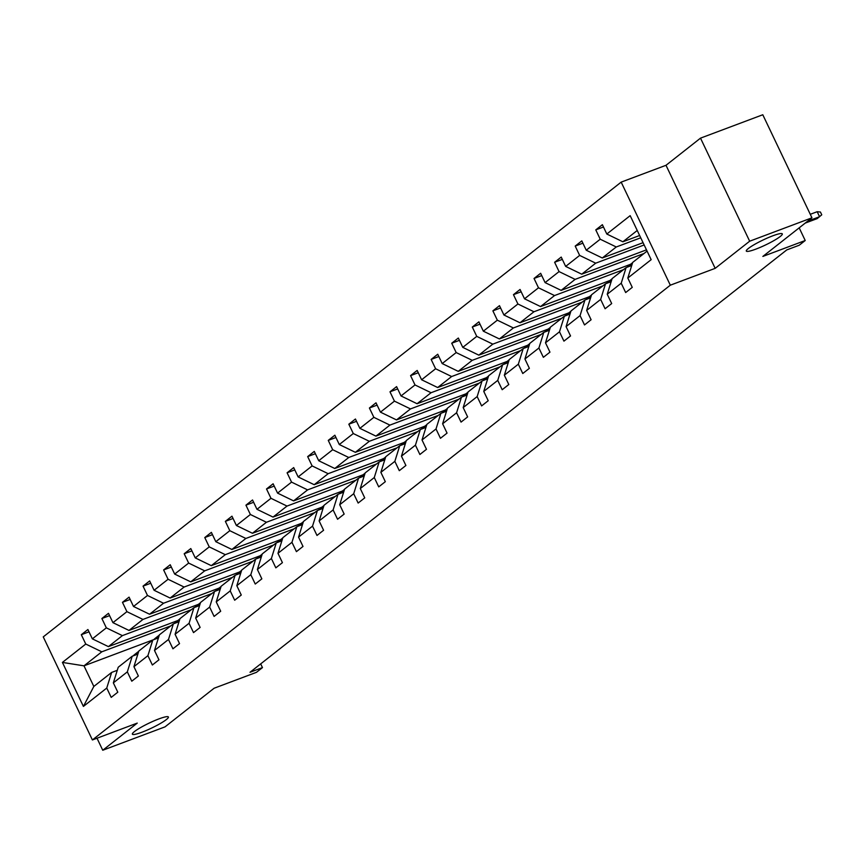<?xml version="1.0" encoding="UTF-8"?>
<svg xmlns="http://www.w3.org/2000/svg" width="865" height="865" viewBox="0 0 865 865"><rect width="100%" height="100%" fill="white"/><g stroke="black" fill="none" stroke-linecap="round" stroke-linejoin="round"><path stroke-width="1.3" d="M158.825 718.934A19.949 2.779 -25.5 0 1 168.383 716.988A19.949 2.779 -25.5 0 1 160.198 723.583A19.949 2.779 -25.5 0 1 141.936 732.223A19.949 2.779 -25.5 0 1 132.377 734.169A19.949 2.779 -25.5 0 1 140.573 727.573A19.949 2.779 -25.5 0 1 158.825 718.934M772.759 235.831A19.949 2.779 -25.5 0 1 782.317 233.896A19.949 2.779 -25.5 0 1 774.121 240.481A19.949 2.779 -25.5 0 1 755.869 249.12A19.949 2.779 -25.5 0 1 746.311 251.066A19.949 2.779 -25.5 0 1 754.507 244.471A19.949 2.779 -25.5 0 1 772.759 235.831M700.509 138.141L666.007 165.291L715.171 268.345L749.663 241.205L700.509 138.141L762.789 114.753L811.943 217.807L762.876 256.418L805.218 240.513L799.184 227.852M749.663 241.205L811.943 217.807M97.01 738.223L102.751 750.247L165.031 726.86L214.109 688.237L256.451 672.332L262.463 667.607L260.679 663.888M621.167 182.126L43.25 636.889L92.404 739.953L670.321 285.19L621.167 182.126L666.007 165.291M170.729 625.925L101.8 651.81L83.992 665.834L62.41 662.417L85.765 644.047L81.31 634.715L88.998 631.828M153.829 639.592L83.992 665.834L93.831 686.442L111.639 672.429L117.272 670.31M101.8 651.81L85.765 644.047M191.306 609.728L122.387 635.624L108.395 646.62L92.36 638.857L87.906 629.525L81.31 634.715M92.36 638.857L106.341 627.849L101.886 618.518L109.585 615.631M211.893 593.541L142.963 619.427L128.982 630.434L112.937 622.659L108.482 613.328L101.886 618.518M112.937 622.659L126.917 611.663L122.462 602.332L130.161 599.445M232.469 577.344L163.539 603.24L149.559 614.237L133.513 606.473L129.058 597.142L122.462 602.332M133.513 606.473L147.493 595.466L143.049 586.135L150.737 583.248M253.045 561.147L184.115 587.043L170.135 598.05L154.089 590.276L149.645 580.945L143.049 586.135M154.089 590.276L168.08 579.269L163.626 569.938L171.313 567.051M273.621 544.961L204.702 570.846L190.711 581.853L174.676 574.079L170.221 564.748L163.626 569.938M174.676 574.079L188.656 563.083L184.202 553.751L191.9 550.864M294.197 528.764L225.278 554.66L211.298 565.656L195.252 557.893L190.797 548.561L184.202 553.751M195.252 557.893L209.233 546.885L204.778 537.554L212.476 534.667M314.784 512.577L245.855 538.462L231.874 549.47L215.828 541.695L211.374 532.364L204.778 537.554M215.828 541.695L229.809 530.699L225.365 521.368L233.053 518.47M335.361 496.38L266.431 522.265L252.45 533.273L236.404 525.509L231.961 516.178L225.365 521.368M236.404 525.509L250.385 514.502L245.941 505.171L253.629 502.284M355.937 480.183L287.007 506.079L273.026 517.075L256.981 509.312L252.537 499.981L245.941 505.171M256.981 509.312L270.972 498.305L266.517 488.974L274.216 486.087M376.513 463.997L307.594 489.882L293.603 500.889L277.568 493.115L273.113 483.784L266.517 488.974M277.568 493.115L291.548 482.119L287.094 472.787L294.792 469.89M397.1 447.8L328.17 473.685L314.19 484.692L298.144 476.929L293.689 467.597L287.094 472.787M298.144 476.929L312.124 465.921L307.68 456.59L315.368 453.703M417.676 431.603L348.746 457.499L334.766 468.495L318.72 460.731L314.276 451.4L307.68 456.59M318.72 460.731L332.701 449.724L328.257 440.393L335.944 437.506M438.252 415.416L369.323 441.301L355.342 452.309L339.296 444.534L334.852 435.203L328.257 440.393M339.296 444.534L353.288 433.538L348.833 424.207L356.531 421.309M458.828 399.219L389.91 425.104L375.918 436.111L359.883 428.348L355.429 419.017L348.833 424.207M359.883 428.348L373.864 417.341L369.409 408.01L377.108 405.123M479.415 383.022L410.486 408.918L396.505 419.914L380.459 412.151L376.005 402.82L369.409 408.01M380.459 412.151L394.44 401.144L389.985 391.813L397.684 388.926M499.992 366.836L431.062 392.721L417.081 403.728L401.036 395.954L396.592 386.623L389.985 391.813M401.036 395.954L415.016 384.957L410.572 375.626L418.26 372.739M520.568 350.639L451.638 376.535L437.658 387.531L421.612 379.767L417.168 370.436L410.572 375.626M421.612 379.767L435.603 368.76L431.148 359.429L438.836 356.542M541.144 334.441L472.225 360.337L458.234 371.345L442.199 363.57L437.744 354.239L431.148 359.429M442.199 363.57L456.179 352.563L451.725 343.232L459.423 340.345M561.731 318.255L492.801 344.14L478.821 355.147L462.775 347.373L458.32 338.042L451.725 343.232M462.775 347.373L476.756 336.377L472.301 327.046L479.999 324.159M582.307 302.058L513.378 327.954L499.397 338.95L483.351 331.187L478.896 321.856L472.301 327.046M483.351 331.187L497.332 320.18L492.888 310.849L500.575 307.962M602.883 285.872L533.954 311.757L519.973 322.764L503.927 314.99L499.483 305.659L492.888 310.849M503.927 314.99L517.919 303.993L513.464 294.662L521.152 291.764M623.46 269.675L554.53 295.56L540.549 306.567L524.514 298.803L520.06 289.472L513.464 294.662M524.514 298.803L538.495 287.796L534.04 278.465L541.739 275.578M644.036 253.477L575.117 279.373L561.136 290.37L545.091 282.606L540.636 273.275L534.04 278.465M545.091 282.606L559.071 271.599L554.616 262.268L562.315 259.381M644.155 244.968L595.693 263.176L581.712 274.183L565.667 266.409L561.212 257.078L554.616 262.268M565.667 266.409L579.647 255.413L575.203 246.082L582.891 243.184M640.738 237.799L616.269 246.979L602.289 257.986L586.243 250.223L581.799 240.892L575.203 246.082M586.243 250.223L600.224 239.216L595.78 229.885L603.467 226.998M637.245 230.479L622.865 241.789L606.819 234.026L602.375 224.695L595.78 229.885M606.819 234.026L630.174 215.655L651.161 259.662L627.817 278.033L632.261 287.364L625.665 292.554L621.221 283.223L607.241 294.23L611.685 303.561L605.089 308.751L600.645 299.42L586.654 310.416L591.109 319.747L584.513 324.937L580.058 315.606L566.078 326.613L570.532 335.944L563.937 341.134L559.482 331.803L545.501 342.81L549.956 352.142L543.361 357.332L538.906 348L524.925 358.997L529.369 368.328L522.774 373.518L518.33 364.187L504.338 375.194L508.793 384.525L502.197 389.715L497.743 380.384L483.762 391.391L488.217 400.722L481.621 405.912L477.166 396.581L463.186 407.577L467.641 416.908L461.045 422.098L456.59 412.767L442.61 423.774L447.054 433.106L440.458 438.296L436.014 428.964L422.023 439.971L426.477 449.303L419.882 454.493L415.427 445.161L401.447 456.158L405.901 465.489L399.306 470.679L394.851 461.348L380.87 472.355L385.325 481.686L378.729 486.876L374.275 477.545L360.294 488.541L364.738 497.872L358.142 503.062L353.699 493.731L339.718 504.738L344.162 514.07L337.566 519.26L333.122 509.928L319.131 520.935L323.586 530.267L316.99 535.457L312.535 526.125L298.555 537.122L303.01 546.453L296.414 551.643L291.959 542.312L277.979 553.319L282.423 562.65L275.827 567.84L271.383 558.509L257.402 569.516L261.846 578.847L255.251 584.037L250.807 574.706L236.815 585.702L241.27 595.034L234.674 600.224L230.22 590.892L216.239 601.899L220.694 611.231L214.098 616.421L209.644 607.089L195.663 618.097L200.118 627.428L193.522 632.618L189.067 623.287L175.087 634.283L179.531 643.614L172.935 648.804L168.491 639.473L154.5 650.48L158.955 659.811L152.359 665.001L147.904 655.67L133.924 666.677L138.378 676.008L131.783 681.198L127.328 671.867L113.347 682.863L117.802 692.195L111.207 697.385L106.752 688.053L83.408 706.424L62.41 662.417M805.218 240.513L799.217 245.238L786.761 249.92L250.007 672.289L262.463 667.607M113.347 682.863L118.235 667.239L132.215 656.232L137.849 654.113M132.215 656.232L127.328 671.867M177.833 620.54L108.395 646.62M122.387 635.624L106.341 627.849M133.924 666.677L138.811 651.042L152.791 640.035L158.425 637.927M152.791 640.035L147.904 655.67M198.409 604.354L128.982 630.434M142.963 619.427L126.917 611.663M154.5 650.48L159.387 634.845L173.368 623.849L179.001 621.73M173.368 623.849L168.491 639.473M218.986 588.157L149.559 614.237M163.539 603.24L147.493 595.466M175.087 634.283L179.963 618.659L193.955 607.652L199.588 605.532M193.955 607.652L189.067 623.287M239.562 571.97L170.135 598.05M184.115 587.043L168.08 579.269M195.663 618.097L200.55 602.462L214.531 591.465L220.164 589.346M214.531 591.465L209.644 607.089M260.149 555.773L190.711 581.853M204.702 570.846L188.656 563.083M216.239 601.899L221.126 586.275L235.107 575.268L240.74 573.149M235.107 575.268L230.22 590.892M280.725 539.576L211.298 565.656M225.278 554.66L209.233 546.885M236.815 585.702L241.703 570.078L255.683 559.071L261.317 556.952M255.683 559.071L250.807 574.706M301.301 523.39L231.874 549.47M245.855 538.462L229.809 530.699M257.402 569.516L262.279 553.881L276.259 542.885L281.904 540.766M276.259 542.885L271.383 558.509M321.877 507.193L252.45 533.273M266.431 522.265L250.385 514.502M277.979 553.319L282.855 537.695L296.846 526.688L302.48 524.568M296.846 526.688L291.959 542.312M342.464 490.996L273.026 517.075M287.007 506.079L270.972 498.305M298.555 537.122L303.442 521.498L317.423 510.491L323.056 508.382M317.423 510.491L312.535 526.125M363.041 474.809L293.603 500.889M307.594 489.882L291.548 482.119M319.131 520.935L324.018 505.301L337.999 494.304L343.632 492.185M337.999 494.304L333.122 509.928M383.617 458.612L314.19 484.692M328.17 473.685L312.124 465.921M339.718 504.738L344.594 489.114L358.575 478.107L364.219 475.988M358.575 478.107L353.699 493.731M404.193 442.415L334.766 468.495M348.746 457.499L332.701 449.724M360.294 488.541L365.171 472.917L379.162 461.91L384.795 459.802M379.162 461.91L374.275 477.545M424.78 426.229L355.342 452.309M369.323 441.301L353.288 433.538M380.87 472.355L385.758 456.72L399.738 445.724L405.371 443.604M399.738 445.724L394.851 461.348M445.356 410.032L375.918 436.111M389.91 425.104L373.864 417.341M401.447 456.158L406.334 440.534L420.314 429.527L425.948 427.407M420.314 429.527L415.427 445.161M465.932 393.835L396.505 419.914M410.486 408.918L394.44 401.144M422.023 439.971L426.91 424.337L440.891 413.329L446.535 411.221M440.891 413.329L436.014 428.964M486.508 377.648L417.081 403.728M431.062 392.721L415.016 384.957M442.61 423.774L447.486 408.139L461.478 397.143L467.111 395.024M461.478 397.143L456.59 412.767M507.095 361.451L437.658 387.531M451.638 376.535L435.603 368.76M463.186 407.577L468.073 391.953L482.054 380.946L487.687 378.827M482.054 380.946L477.166 396.581M527.672 345.265L458.234 371.345M472.225 360.337L456.179 352.563M483.762 391.391L488.649 375.756L502.63 364.76L508.263 362.64M502.63 364.76L497.743 380.384M548.248 329.068L478.821 355.147M492.801 344.14L476.756 336.377M504.338 375.194L509.226 359.57L523.206 348.563L528.839 346.443M523.206 348.563L518.33 364.187M568.824 312.871L499.397 338.95M513.378 327.954L497.332 320.18M524.925 358.997L529.802 343.373L543.793 332.365L549.426 330.257M543.793 332.365L538.906 348M589.4 296.684L519.973 322.764M533.954 311.757L517.919 303.993M545.501 342.81L550.389 327.175L564.369 316.179L570.003 314.06M564.369 316.179L559.482 331.803M609.987 280.487L540.549 306.567M554.53 295.56L538.495 287.796M566.078 326.613L570.965 310.989L584.945 299.982L590.579 297.863M584.945 299.982L580.058 315.606M630.563 264.29L561.136 290.37M575.117 279.373L559.071 271.599M586.654 310.416L591.541 294.792L605.522 283.785L611.155 281.676M605.522 283.785L600.645 299.42M646.479 249.844L581.712 274.183M595.693 263.176L579.647 255.413M607.241 294.23L612.117 278.595L626.098 267.599L631.742 265.479M626.098 267.599L621.221 283.223M643.063 242.676L602.289 257.986M616.269 246.979L600.224 239.216M627.817 278.033L632.693 262.409L647.074 251.088M715.171 268.345L670.321 285.19M102.751 750.247L137.243 723.108L92.404 739.953M639.635 235.496L622.865 241.789M111.639 672.429L106.752 688.053M83.408 706.424L93.831 686.442M807.607 221.224L819.566 216.726L817.176 211.72L820.42 212.022L821.75 214.812L817.198 218.596L805.229 223.094M817.176 211.72L810.278 214.304M630.866 265.804L631.093 265.404A23.842 20.09 -128.2 0 1 632.337 263.565M627.06 267.242A23.842 20.09 -128.2 0 1 628.714 265.75L631.212 263.782A23.842 20.09 51.8 0 0 628.239 266.788M629.179 266.442A23.842 20.09 -128.2 0 1 632.607 262.679M632.023 263.176A23.842 20.09 51.8 0 0 631.212 263.782M799.336 228.176L800.828 231.301M610.279 282.001L610.517 281.601A23.842 20.09 -128.2 0 1 611.76 279.763M606.484 283.428A23.842 20.09 -128.2 0 1 608.127 281.947L610.636 279.968A23.842 20.09 51.8 0 0 607.663 282.985M608.603 282.628A23.842 20.09 -128.2 0 1 612.031 278.876M611.447 279.373A23.842 20.09 51.8 0 0 610.636 279.968M589.703 298.198L589.941 297.798A23.842 20.09 -128.2 0 1 591.173 295.949M585.897 299.625A23.842 20.09 -128.2 0 1 587.551 298.133L590.06 296.165A23.842 20.09 51.8 0 0 587.086 299.182M588.027 298.825A23.842 20.09 -128.2 0 1 591.455 295.073M590.871 295.571A23.842 20.09 51.8 0 0 590.06 296.165M569.127 314.384L569.365 313.984A23.842 20.09 -128.2 0 1 570.597 312.146M565.321 315.812A23.842 20.09 -128.2 0 1 566.975 314.33L569.484 312.362A23.842 20.09 51.8 0 0 566.499 315.368M567.44 315.022A23.842 20.09 -128.2 0 1 570.878 311.259M570.295 311.757A23.842 20.09 51.8 0 0 569.484 312.362M548.551 330.581L548.778 330.181A23.842 20.09 -128.2 0 1 550.021 328.343M544.745 332.009A23.842 20.09 -128.2 0 1 546.399 330.527L548.907 328.549A23.842 20.09 51.8 0 0 545.923 331.565M546.864 331.209A23.842 20.09 -128.2 0 1 550.291 327.457M549.707 327.954A23.842 20.09 51.8 0 0 548.907 328.549M527.964 346.779L528.201 346.368A23.842 20.09 -128.2 0 1 529.445 344.529M524.168 348.206A23.842 20.09 -128.2 0 1 525.812 346.714L528.32 344.746A23.842 20.09 51.8 0 0 525.347 347.762M526.288 347.406A23.842 20.09 -128.2 0 1 529.715 343.654M529.131 344.14A23.842 20.09 51.8 0 0 528.32 344.746M507.387 362.965L507.625 362.565A23.842 20.09 -128.2 0 1 508.858 360.727M503.581 364.392A23.842 20.09 -128.2 0 1 505.236 362.911L507.744 360.943A23.842 20.09 51.8 0 0 504.771 363.949M505.711 363.603A23.842 20.09 -128.2 0 1 509.139 359.84M508.555 360.337A23.842 20.09 51.8 0 0 507.744 360.943M486.811 379.162L487.049 378.762A23.842 20.09 -128.2 0 1 488.282 376.924M483.005 380.589A23.842 20.09 -128.2 0 1 484.66 379.108L487.168 377.129A23.842 20.09 51.8 0 0 484.195 380.146M485.135 379.789A23.842 20.09 -128.2 0 1 488.563 376.037M487.979 376.535A23.842 20.09 51.8 0 0 487.168 377.129M466.235 395.359L466.462 394.948A23.842 20.09 -128.2 0 1 467.706 393.11M462.429 396.786A23.842 20.09 -128.2 0 1 464.083 395.294L466.592 393.326A23.842 20.09 51.8 0 0 463.608 396.343M464.548 395.986A23.842 20.09 -128.2 0 1 467.987 392.234M467.403 392.721A23.842 20.09 51.8 0 0 466.592 393.326M445.648 411.545L445.886 411.145A23.842 20.09 -128.2 0 1 447.129 409.307M441.853 412.973A23.842 20.09 -128.2 0 1 443.507 411.491L446.005 409.513A23.842 20.09 51.8 0 0 443.031 412.529M443.972 412.183A23.842 20.09 -128.2 0 1 447.4 408.421M446.816 408.918A23.842 20.09 51.8 0 0 446.005 409.513M425.072 427.743L425.31 427.342A23.842 20.09 -128.2 0 1 426.553 425.504M421.266 429.17A23.842 20.09 -128.2 0 1 422.92 427.688L425.429 425.71A23.842 20.09 51.8 0 0 422.455 428.726M423.396 428.37A23.842 20.09 -128.2 0 1 426.823 424.618M426.24 425.115A23.842 20.09 51.8 0 0 425.429 425.71M404.496 443.929L404.733 443.529A23.842 20.09 -128.2 0 1 405.966 441.691M400.69 445.367A23.842 20.09 -128.2 0 1 402.344 443.875L404.852 441.907A23.842 20.09 51.8 0 0 401.879 444.924M402.82 444.567A23.842 20.09 -128.2 0 1 406.247 440.804M405.663 441.301A23.842 20.09 51.8 0 0 404.852 441.907M383.919 460.126L384.157 459.726A23.842 20.09 -128.2 0 1 385.39 457.888M380.113 461.553A23.842 20.09 -128.2 0 1 381.768 460.072L384.276 458.093A23.842 20.09 51.8 0 0 381.292 461.11M382.233 460.753A23.842 20.09 -128.2 0 1 385.671 457.001M385.087 457.499A23.842 20.09 51.8 0 0 384.276 458.093M363.343 476.323L363.57 475.923A23.842 20.09 -128.2 0 1 364.814 474.085M359.537 477.75A23.842 20.09 -128.2 0 1 361.192 476.258L363.689 474.29A23.842 20.09 51.8 0 0 360.716 477.307M361.657 476.95A23.842 20.09 -128.2 0 1 365.084 473.198M364.5 473.696A23.842 20.09 51.8 0 0 363.689 474.29M342.756 492.509L342.994 492.109A23.842 20.09 -128.2 0 1 344.238 490.271M338.961 493.947A23.842 20.09 -128.2 0 1 340.605 492.455L343.113 490.487A23.842 20.09 51.8 0 0 340.14 493.493M341.08 493.147A23.842 20.09 -128.2 0 1 344.508 489.385M343.924 489.882A23.842 20.09 51.8 0 0 343.113 490.487M322.18 508.707L322.418 508.306A23.842 20.09 -128.2 0 1 323.651 506.468M318.374 510.134A23.842 20.09 -128.2 0 1 320.028 508.652L322.537 506.674A23.842 20.09 51.8 0 0 319.563 509.69M320.504 509.334A23.842 20.09 -128.2 0 1 323.932 505.582M323.348 506.079A23.842 20.09 51.8 0 0 322.537 506.674M301.604 524.904L301.842 524.504A23.842 20.09 -128.2 0 1 303.074 522.655M297.798 526.331A23.842 20.09 -128.2 0 1 299.452 524.839L301.961 522.871A23.842 20.09 51.8 0 0 298.976 525.888M299.917 525.531A23.842 20.09 -128.2 0 1 303.356 521.779M302.772 522.276A23.842 20.09 51.8 0 0 301.961 522.871M281.028 541.09L281.255 540.69A23.842 20.09 -128.2 0 1 282.498 538.852M277.222 542.517A23.842 20.09 -128.2 0 1 278.876 541.036L281.374 539.068A23.842 20.09 51.8 0 0 278.4 542.074M279.341 541.728A23.842 20.09 -128.2 0 1 282.769 537.965M282.185 538.462A23.842 20.09 51.8 0 0 281.374 539.068M260.441 557.287L260.679 556.887A23.842 20.09 -128.2 0 1 261.922 555.049M256.646 558.714A23.842 20.09 -128.2 0 1 258.289 557.233L260.798 555.254A23.842 20.09 51.8 0 0 257.824 558.271M258.765 557.914A23.842 20.09 -128.2 0 1 262.192 554.162M261.608 554.66A23.842 20.09 51.8 0 0 260.798 555.254M239.865 573.484L240.102 573.073A23.842 20.09 -128.2 0 1 241.335 571.235M236.059 574.911A23.842 20.09 -128.2 0 1 237.713 573.419L240.221 571.451A23.842 20.09 51.8 0 0 237.248 574.468M238.189 574.111A23.842 20.09 -128.2 0 1 241.616 570.359M241.032 570.846A23.842 20.09 51.8 0 0 240.221 571.451M219.288 589.671L219.526 589.27A23.842 20.09 -128.2 0 1 220.759 587.432M215.482 591.098A23.842 20.09 -128.2 0 1 217.137 589.616L219.645 587.649A23.842 20.09 51.8 0 0 216.661 590.654M217.602 590.308A23.842 20.09 -128.2 0 1 221.04 586.546M220.456 587.043A23.842 20.09 51.8 0 0 219.645 587.649M198.712 605.868L198.939 605.468A23.842 20.09 -128.2 0 1 200.183 603.629M194.906 607.295A23.842 20.09 -128.2 0 1 196.56 605.814L199.069 603.835A23.842 20.09 51.8 0 0 196.085 606.852M197.025 606.495A23.842 20.09 -128.2 0 1 200.453 602.743M199.869 603.24A23.842 20.09 51.8 0 0 199.069 603.835M178.125 622.065L178.363 621.654A23.842 20.09 -128.2 0 1 179.606 619.816M174.33 623.492A23.842 20.09 -128.2 0 1 175.973 622L178.482 620.032A23.842 20.09 51.8 0 0 175.508 623.049M176.449 622.692A23.842 20.09 -128.2 0 1 179.877 618.94M179.293 619.427A23.842 20.09 51.8 0 0 178.482 620.032M157.549 638.251L157.787 637.851A23.842 20.09 -128.2 0 1 159.019 636.013M153.743 639.678A23.842 20.09 -128.2 0 1 155.397 638.197L157.906 636.218A23.842 20.09 51.8 0 0 154.932 639.235M155.873 638.889A23.842 20.09 -128.2 0 1 159.301 635.126M158.717 635.624A23.842 20.09 51.8 0 0 157.906 636.218M136.973 654.448L137.211 654.048A23.842 20.09 -128.2 0 1 138.443 652.21M133.167 655.875A23.842 20.09 -128.2 0 1 134.821 654.394L137.33 652.415A23.842 20.09 51.8 0 0 134.356 655.432M135.297 655.075A23.842 20.09 -128.2 0 1 138.724 651.323M138.141 651.821A23.842 20.09 51.8 0 0 137.33 652.415M630.336 266.009L631.093 265.404M609.76 282.195L610.517 281.601M589.173 298.393L589.941 297.798M568.597 314.59L569.365 313.984M548.021 330.776L548.778 330.181M527.445 346.973L528.201 346.368M506.858 363.17L507.625 362.565M486.281 379.357L487.049 378.762M465.705 395.554L466.462 394.948M445.129 411.74L445.886 411.145M424.553 427.937L425.31 427.342M403.966 444.134L404.733 443.529M383.39 460.321L384.157 459.726M362.813 476.518L363.57 475.923M342.237 492.715L342.994 492.109M321.65 508.901L322.418 508.306M301.074 525.098L301.842 524.504M280.498 541.295L281.255 540.69M259.922 557.482L260.679 556.887M239.335 573.679L240.102 573.073M218.758 589.876L219.526 589.27M198.182 606.062L198.939 605.468M177.606 622.259L178.363 621.654M157.019 638.446L157.787 637.851M136.443 654.643L137.211 654.048"/></g></svg>

